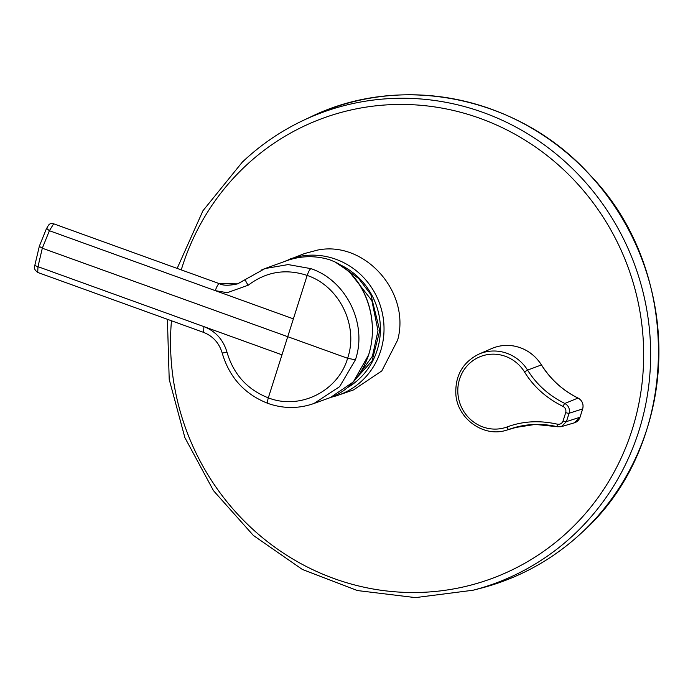 <?xml version="1.0" encoding="UTF-8"?>
<svg xmlns="http://www.w3.org/2000/svg" width="693" height="693" viewBox="0 0 693 693"><rect width="100%" height="100%" fill="white"/><g stroke="black" fill="none" stroke-linecap="round" stroke-linejoin="round"><path stroke-width="1.04" d="M350.008 385.325L372.089 360.854L379.773 330.665L370.833 294.551L358.714 278.56L342.853 266.848M288.886 259.451A72.228 69.361 -109.9 0 1 301.429 256.064A72.228 69.361 -109.9 0 1 318.572 255.414A72.228 69.361 -109.9 0 1 383.324 318.659A72.228 69.361 -109.9 0 1 337.993 395.279L331.323 397.202A72.228 69.361 -109.9 0 0 337.993 395.279L353.482 389.934L381.834 370.902L397.669 340.003C410.854 292.203 364.83 240.532 317.749 250.043L304.565 253.525L282.614 262.197M261.824 269.802L265.003 268.555L288.167 264.579L310.897 268.641C346.396 280.431 367.732 324.133 355.405 359.806L339.622 386.668L313.92 403.508L309.979 404.79M267.905 403.395L267.87 403.387C283.316 408.801 298.666 408.844 313.92 403.499L330.362 397.565L353.309 381.956L368.555 355.05C380.578 317.766 363.097 275.45 334.849 261.876L329.903 259.858A71.769 68.919 -109.9 0 0 286.876 260.655C301.039 255.665 315.402 255.396 329.963 259.849L330.007 259.892M565.713 412.604C566.337 409.884 565.445 407.822 563.028 406.419C546.344 398.146 533.497 386.642 524.488 371.898A37.639 36.149 -109.9 0 0 489.293 354.374A37.639 36.149 -109.9 0 0 459.572 379.149A37.639 36.149 -109.9 0 0 469.074 418.087A37.639 36.149 -109.9 0 0 507.016 426.992C522.73 421.119 539.518 420.183 557.389 424.185C560.126 424.601 562.014 423.527 563.062 420.954A1772.486 416.112 -70 0 1 564.388 416.779A1772.486 416.112 -70 0 1 565.713 412.604A2.963 0.511 -162.4 0 0 569.074 413.279A1769.532 415.419 110 0 0 567.749 417.446A1769.532 415.419 110 0 0 566.432 421.613L561.339 426.637L557.458 426.723A2.963 0.58 -76.7 0 1 557.38 426.732A2.963 0.58 -76.7 0 1 557.389 424.185M557.458 426.723L535.239 424.419L513.92 427.746L508.766 429.435A40.532 38.929 70.1 0 1 506.444 430.206C483.705 437.707 457.267 418.78 455.847 394.144C455.11 375.537 462.803 362.188 478.932 354.097A40.532 38.929 70.1 0 1 527.59 370.105C536.564 384.502 548.986 395.625 564.838 403.465C568.641 405.7 570.053 408.974 569.074 413.279L582.692 408.896C583.792 404.149 582.25 400.528 578.075 398.059L578.118 398.12M563.028 406.419A2.963 0.476 -64.4 0 1 564.838 403.465L578.005 398.059A88.817 85.282 70.1 0 1 541.398 364.908L541.398 364.908A41.407 39.761 -109.9 0 0 491.692 348.562C498.735 345.547 506.072 344.69 513.695 345.972C525.485 348.25 534.745 354.556 541.467 364.899L527.59 370.105L524.488 371.898M219.057 283.688L237.578 283.87C229.036 285.741 222.964 285.672 219.369 283.662L219.057 283.688C217.871 284.485 216.614 286.807 215.298 290.653L227.2 292.706L248.25 285.195C245.885 281.921 245.088 279.955 245.876 279.296M203.638 332.302L203.889 326.611C215.644 331.254 223.345 339.795 226.992 352.217L222.479 353.049M268.156 403.369C267.212 403.404 267.273 401.576 268.321 397.869C300.043 410.265 338.054 391.285 347.609 358.281L42.308 248.215L39.31 246.361L34.78 265.532L37.985 266.675L37.717 272.453L203.387 332.302C212.916 336.044 219.205 343.009 222.236 353.196C229.444 377.512 244.655 394.239 267.87 403.387M39.241 246.448L46.57 228.352L49.394 230.708L53.682 223.804L219.369 283.662M356.055 378.759L372.41 356.254L378.014 330.726L371.864 300.571L351.481 274.515M347.306 387.725A69.265 66.511 -109.9 0 0 380.249 324.463A69.265 66.511 -109.9 0 0 339.249 264.371M582.9 531.609A251.559 241.571 70.1 0 1 480.864 588.218C519.585 578.057 553.612 559.173 582.943 531.583C680.561 443.953 684.052 272.098 590.211 175.251C520.183 96.959 401.715 72.263 310.525 116.987A251.559 241.571 70.1 0 1 616.016 208.428A251.559 241.571 70.1 0 1 582.9 531.609M242.394 162.084A250.805 240.852 70.1 0 1 303.291 120.4A250.805 240.852 70.1 0 1 607.865 211.564A250.805 240.852 70.1 0 1 574.843 533.783A250.805 240.852 70.1 0 1 473.12 590.219L480.864 588.218M181.254 269.889A245.149 235.412 70.1 0 1 244.629 166.822A245.149 235.412 70.1 0 1 579.045 185.516A245.149 235.412 70.1 0 1 569.585 530.136A245.149 235.412 70.1 0 1 304.045 565.315A245.149 235.412 70.1 0 1 171.457 320.772M563.062 420.954A2.963 0.52 -162.4 0 0 566.432 421.613L580.05 417.229L574.384 422.825A8.853 8.498 -109.9 0 0 579.989 417.273L582.631 408.939A8.853 8.498 -109.9 0 0 577.997 398.059L578.075 398.059C562.898 390.531 550.692 379.478 541.467 364.899L541.432 364.951M506.444 430.206L519.793 426.299A41.407 39.761 -109.9 0 0 520.174 426.186M582.692 408.896L580.024 417.16M507.016 426.992A2.963 0.823 70 0 0 508.766 429.435L519.083 426.42M310.897 268.641C309.736 269.369 308.489 271.639 307.164 275.433L268.321 397.869C247.306 389.587 233.532 374.367 226.992 352.217M248.25 285.195C266.103 271.673 285.741 268.416 307.164 275.433C339.431 286.166 358.801 325.84 347.609 358.281L355.405 359.806M329.903 259.858L334.849 261.876M335.204 262.058L346.422 269.69C366.276 285.551 379.244 321.283 368.607 355.007C361.036 376.637 348.284 390.826 330.362 397.565M264.995 268.563L237.482 283.896M237.578 283.87L245.643 279.487M281.748 354.738L37.985 266.675L42.308 248.215L49.394 230.708L293.156 318.78M310.525 116.987L303.291 120.4C280.795 131.038 260.464 144.958 242.281 162.153L202.936 210.767L177.157 268.416M167.403 319.308L169.205 379.374L184.875 437.621L213.487 490.67L253.395 535.472L302.304 569.421L357.38 590.549L415.436 597.617L473.12 590.219M265.003 268.555L286.876 260.655M560.975 426.715L557.38 426.732C542.61 423.319 528.083 423.666 513.816 427.78M561.339 426.637L574.384 422.825M478.932 354.097L491.692 348.562M34.78 265.532C33.628 267.706 34.607 270.019 37.717 272.453M46.57 228.352C48.215 226.568 48.423 222.453 53.682 223.804"/></g></svg>
